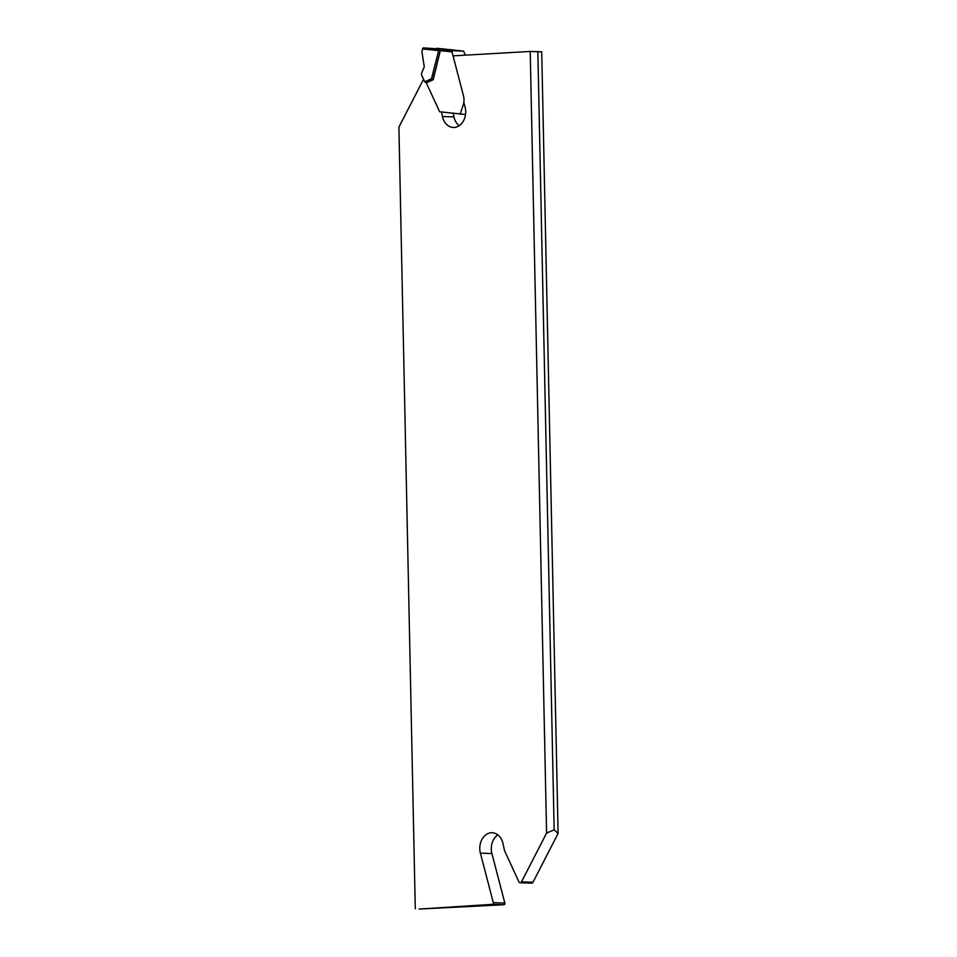 <?xml version="1.0" encoding="UTF-8"?>
<svg xmlns="http://www.w3.org/2000/svg" width="957" height="957" viewBox="0 0 957 957"><rect width="100%" height="100%" fill="white"/><g stroke="black" fill="none" stroke-linecap="round" stroke-linejoin="round"><path stroke-width="1.44" d="M465.533 114.493L439.646 111.79L426.308 82.84L424.764 81.812L431.451 78.761L438.677 50.589L422.432 48.951L422.061 51.893A2.548 1.974 -88.1 0 0 422.073 52.826L424.154 65.949A2.548 1.974 91.9 0 1 423.939 67.72L421.81 72.624A2.835 2.189 -88.1 0 0 421.834 75.459L424.764 81.812M451.704 49.896L423.293 47.85L452.422 50.721L463.571 51.092L451.848 49.908M453.092 50.027A1.136 0.873 91.9 0 0 452.793 49.92A1.136 0.718 -84.2 0 1 452.817 49.931L436.667 48.293M422.432 48.951L423.293 47.85M452.422 50.721L452.003 51.869L463.511 95.939A12.477 9.642 91.9 0 1 463.212 104.875L460.078 114.314M465.353 55.159L463.571 51.092M425.937 82.828L433.222 79.682L440.22 50.96L432.863 79.67L431.451 78.761M426.308 82.84L433.222 79.682M452.003 51.869L440.627 50.721A1.136 0.873 91.9 0 1 440.579 50.972M440.627 50.721L440.555 49.525M493.322 902.69A1.244 0.969 -88.1 0 1 492.436 904.353L419.154 909.066L503.956 904.736A1.244 0.969 91.9 0 0 504.841 903.073L493.322 902.69L480.402 853.177A15.312 11.831 91.9 0 1 492.125 832.746A15.312 11.831 91.9 0 1 503.023 843.691L504.542 850.677L518.897 881.816A1.986 1.531 -88.1 0 0 521.493 881.852L546.579 833.092L530.214 51.451L541.722 51.834L558.098 833.475L554.151 829.779L537.846 51.534M415.278 908.767L398.902 127.125L423.568 79.204M453.056 55.865L530.214 51.451M463.834 102.267L465.09 107.052A15.312 11.831 91.9 0 1 453.355 127.472A15.312 11.831 91.9 0 1 442.457 116.527L441.488 112.017M546.579 833.092L554.151 829.779M521.493 881.852L533.001 882.234L558.098 833.475M533.001 882.234A1.986 1.531 91.9 0 1 531.661 883.144L520.153 882.761M497.819 834.875A15.312 11.831 -88.1 0 0 491.91 853.548L504.841 903.073M453.223 113.464L453.977 116.91A15.312 11.831 -88.1 0 0 459.181 125.726M464.528 104.923L463.212 104.875M439.478 49.489A1.136 0.718 95.8 0 0 438.677 50.589L440.22 50.96A1.136 0.873 -88.1 0 0 439.478 49.489M453.977 116.91L442.457 116.527M492.436 904.353L503.956 904.736M491.91 853.548L480.402 853.177M463.607 51.092L451.776 49.896"/></g></svg>
